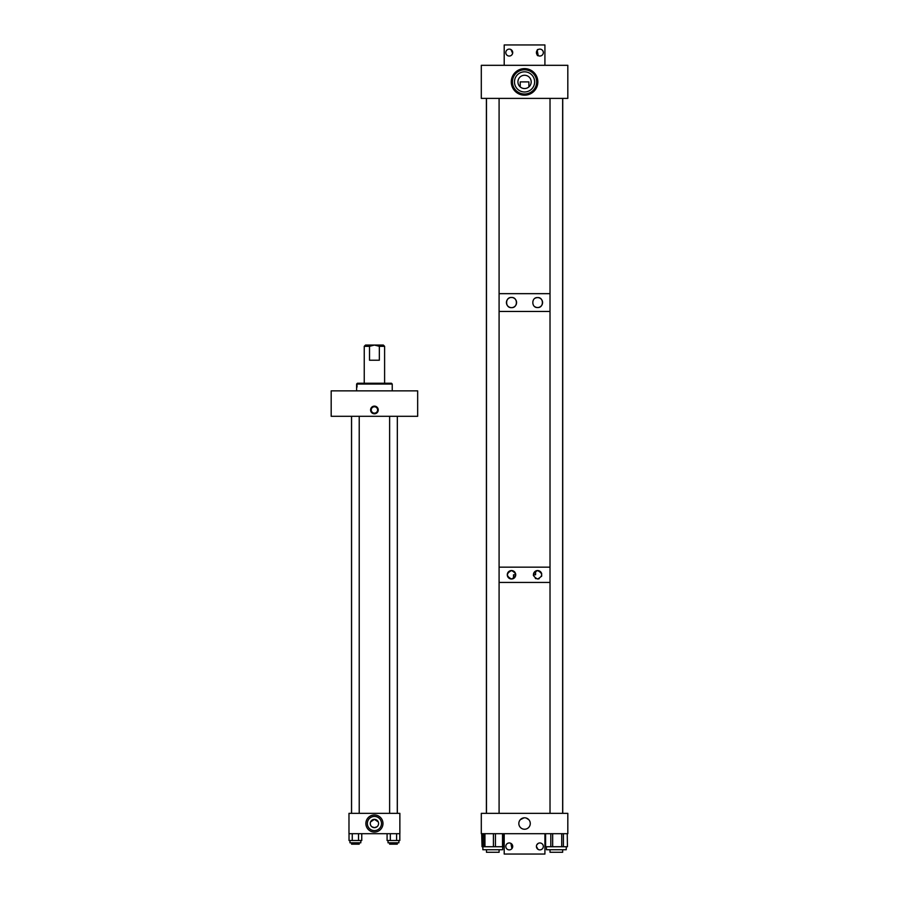 <?xml version="1.0" encoding="UTF-8"?>
<svg xmlns="http://www.w3.org/2000/svg" width="899" height="899" viewBox="0 0 899 899"><rect width="100%" height="100%" fill="white"/><g stroke="black" fill="none" stroke-linecap="round" stroke-linejoin="round"><path stroke-width="1.35" d="M374.422 832.069A8.552 8.552 0 0 1 365.871 823.518A8.552 8.552 0 0 1 374.422 814.966A8.552 8.552 0 0 1 382.974 823.518A8.552 8.552 0 0 1 374.422 832.069M371.849 826.777L374.422 827.664L376.996 826.777L374.422 827.664L371.849 826.777M374.422 819.36L370.59 821.9L374.422 819.36L378.254 821.9L374.422 819.36A4.158 4.158 0 0 0 370.264 823.518A4.158 4.158 0 0 0 374.422 827.664A4.158 4.158 0 0 0 378.58 823.518A4.158 4.158 0 0 0 374.422 819.36L374.006 819.382M374.422 816.427A7.08 7.08 0 0 0 367.343 823.518A7.08 7.08 0 0 0 374.422 830.597A7.08 7.08 0 0 0 381.502 823.518A7.08 7.08 0 0 0 374.422 816.427M348.981 813.337L348.981 833.688L399.864 833.688L399.864 813.337L348.981 813.337M374.422 413.135A3.18 3.18 0 0 0 377.602 409.955A3.18 3.18 0 0 0 374.422 406.775A3.18 3.18 0 0 0 371.242 409.955A3.18 3.18 0 0 0 374.422 413.135M374.422 406.123A3.832 3.832 0 0 1 378.254 409.955A3.832 3.832 0 0 1 374.422 413.798A3.832 3.832 0 0 1 370.59 409.955A3.832 3.832 0 0 1 374.422 406.123M417.664 390.863L331.18 390.863L331.18 416.304L417.664 416.304L417.664 390.863M365.511 345.059L374.422 345.059L369.511 346.317L364.241 346.317L365.511 345.059M364.241 383.232L364.241 346.317M384.603 383.232L384.603 346.317L379.333 346.317L374.422 345.059L383.334 345.059L384.603 346.317M369.511 346.317L369.511 360.229L379.333 360.229L379.333 346.317M356.622 387.098L356.611 384.042L357.42 383.232L391.425 383.232L392.234 384.042L357.015 384.042L357.824 383.232M357.015 387.098L357.015 384.042M360.814 840.509L360.814 842.812L349.958 842.812L349.958 840.509M358.521 833.688L358.521 840.509L361.758 840.509L361.758 833.688M358.521 840.509L349.026 840.509L349.026 833.688M352.251 833.688L352.251 840.509M398.886 840.509L398.886 842.812L388.031 842.812L388.031 840.509M396.594 833.688L396.594 840.509L399.819 840.509L399.819 833.688M396.594 840.509L387.087 840.509L387.087 833.688M390.323 833.688L390.323 840.509M397.279 842.812L397.279 844.161L389.627 844.161L389.627 842.812M359.218 842.812L359.218 844.161L351.565 844.161L351.565 842.812M359.218 813.337L359.218 416.304M351.565 813.337L351.565 416.304M512.464 297.569A5.079 5.079 0 0 0 511.497 297.479C518.004 297.018 518.015 308.099 511.497 307.638C505.024 308.166 504.991 296.973 511.497 297.479A5.079 5.079 0 0 0 510.531 297.569M512.464 307.548A5.079 5.079 0 0 0 516.487 303.57M516.554 303.064A5.079 5.079 0 0 0 515.959 300.12M515.689 299.682A5.079 5.079 0 0 0 515.048 298.918M514.666 298.592A5.079 5.079 0 0 0 513.396 297.85M542.558 303.064A4.978 4.978 0 0 0 537.613 297.591C543.962 297.075 543.985 308.031 537.613 307.537A4.978 4.978 0 0 0 541.962 304.975M542.176 304.525A4.978 4.978 0 0 0 542.479 303.57M536.681 307.447A4.978 4.978 0 0 0 537.613 307.537C531.264 307.997 531.219 297.142 537.613 297.591A4.978 4.978 0 0 0 535.321 298.153M486.393 98.384L486.393 813.337M499.091 293.658L550.019 293.658L499.091 293.658M562.729 98.384L562.729 813.337M499.091 311.47L550.019 311.47L499.091 311.47M534.916 306.739A4.978 4.978 0 0 0 536.22 307.334M509.598 297.85A5.079 5.079 0 0 0 507.632 299.277M507.328 299.67A5.079 5.079 0 0 0 511.497 307.638M513.846 578.304L514.43 577.843M514.475 577.799L515.071 577.068M515.419 576.383L515.655 575.596M515.689 575.349L515.734 574.787A4.225 4.225 0 0 0 515.397 573.135M514.992 572.393A4.225 4.225 0 0 0 511.509 570.562C516.914 573.382 516.914 576.192 511.509 579.012C506.103 576.203 506.103 573.393 511.509 570.562A4.225 4.225 0 0 0 507.283 574.787A4.225 4.225 0 0 0 511.509 579.012M512.306 578.934A4.225 4.225 0 0 0 513.082 578.709M541.299 572.73A4.225 4.225 0 0 0 537.602 570.562C543.007 573.371 543.007 576.192 537.602 579.012C532.197 576.203 532.197 573.393 537.602 570.562A4.225 4.225 0 0 0 535.658 571.045M538.411 578.934A4.225 4.225 0 0 0 539.186 578.709M541.49 576.45A4.225 4.225 0 0 0 541.749 575.641M541.737 573.922A4.225 4.225 0 0 0 541.479 573.113M499.091 567.157L550.019 567.157L499.091 567.157M499.091 582.428L550.019 582.428L499.091 582.428M533.478 573.877L533.68 573.225M533.77 573.034L534.276 572.191M534.624 571.798L535.231 571.292M533.467 575.641A4.225 4.225 0 0 1 533.377 574.798L535.59 574.787L535.59 571.079M513.52 578.506L513.52 574.787L515.734 574.787M535.31 578.338A4.225 4.225 0 0 0 536.04 578.709M520.319 819.674L524.016 817.82M523.488 817.899L522.488 818.18M519.6 820.652L520.33 819.663M524.555 817.798A5.72 5.72 0 0 1 530.275 823.518A5.72 5.72 0 0 1 524.555 829.238A5.72 5.72 0 0 1 518.835 823.518A5.72 5.72 0 0 1 524.555 817.798L525.634 817.899M526.14 818.011L528.814 819.697M527.477 818.596L526.623 818.18M567.82 833.688L567.82 813.337L481.302 813.337L481.302 833.688L567.82 833.688M503.878 833.688L503.878 846.723L503.687 833.688M495.428 833.688L495.428 846.723L503.294 846.723L503.294 833.688L503.687 846.723M482.044 833.688L482.044 846.723L483.673 846.723L483.673 833.688M482.044 846.723L481.684 833.688M566.246 849.735L566.246 846.723L566.246 849.735L546.423 849.735L546.423 846.723M567.438 846.723L567.247 833.688M563.392 833.688L563.392 846.723L567.247 846.723M563.392 846.723L561.718 846.723L561.718 833.688M552.66 833.688L552.66 846.723L561.718 846.723M552.66 846.723L550.817 846.723L550.817 833.688M545.603 833.688L545.603 846.723L550.817 846.723M545.603 846.723L545.232 833.688M502.698 846.723L502.698 849.735L482.864 849.735L482.864 846.723M495.428 846.723L493.416 846.723L493.416 833.688M484.943 833.688L484.943 846.723L493.416 846.723M484.943 846.723L483.673 846.723M482.291 833.688L482.291 846.723L482.269 833.688M524.555 95.182A13.283 13.283 0 0 1 511.273 81.899A13.283 13.283 0 0 1 524.555 68.616A13.283 13.283 0 0 1 537.838 81.899A13.283 13.283 0 0 1 524.555 95.182M524.555 75.258C521.218 75.831 521.218 75.831 524.555 75.258C521.218 75.831 521.218 75.831 524.555 75.258A6.641 6.641 0 0 0 517.925 81.899A6.641 6.641 0 0 0 524.555 88.54A6.641 6.641 0 0 0 531.197 81.899A6.641 6.641 0 0 0 524.555 75.258C527.904 75.831 527.904 75.831 524.555 75.258L525.555 75.336M520.218 86.922L520.218 81.899L528.893 81.899L528.893 86.922M524.555 71.819A10.08 10.08 0 0 0 514.475 81.899A10.08 10.08 0 0 0 524.555 91.979A10.08 10.08 0 0 0 534.635 81.899A10.08 10.08 0 0 0 524.555 71.819M524.555 69.785A12.114 12.114 0 0 0 512.441 81.899A12.114 12.114 0 0 0 524.555 94.013A12.114 12.114 0 0 0 536.669 81.899A12.114 12.114 0 0 0 524.555 69.785M527.095 75.763L526.409 75.527M567.82 98.384L567.82 65.312L481.302 65.312L481.302 98.384L567.82 98.384M510.969 49.58L512.632 53.299L511.126 49.681M511.733 54.985L512.419 53.974M509.25 49.119A3.461 3.461 0 0 1 512.711 52.58A3.461 3.461 0 0 1 509.25 56.041A3.461 3.461 0 0 1 505.789 52.58A3.461 3.461 0 0 1 509.25 49.119M539.861 49.119A3.461 3.461 0 0 1 543.322 52.58A3.461 3.461 0 0 1 539.861 56.041A3.461 3.461 0 0 1 536.411 52.58A3.461 3.461 0 0 1 539.861 49.119M538.209 49.546C536.332 48.535 536.298 56.615 538.209 55.626L537.197 50.378M537.377 50.175L537.984 49.681M544.918 65.312L544.918 44.95L504.204 44.95L504.204 65.312M536.422 846.779L537.984 849.319L536.411 846.409M538.209 843.374L536.703 845.026M539.861 849.881A3.461 3.461 0 0 1 536.411 846.42A3.461 3.461 0 0 1 539.861 842.959A3.461 3.461 0 0 1 543.322 846.42A3.461 3.461 0 0 1 539.861 849.881M509.25 849.881A3.461 3.461 0 0 1 505.789 846.42A3.461 3.461 0 0 1 509.25 842.959A3.461 3.461 0 0 1 512.711 846.42A3.461 3.461 0 0 1 509.25 849.881M512.711 846.431L510.913 843.374L511.913 848.622M511.733 848.825L512.688 846.791M504.204 833.688L504.204 854.05L544.918 854.05L544.918 833.688M499.091 849.735L499.091 852.274L486.471 852.274L486.471 849.735M562.65 849.735L562.65 852.274L550.019 852.274L550.019 849.735M502.53 846.723L502.53 833.688M357.42 383.232L356.611 384.042L356.611 390.863M392.234 390.863L392.234 384.042M351.52 813.337L351.52 416.304M397.324 813.337L397.324 416.304L397.279 813.337M389.627 813.337L389.627 416.304M499.091 813.337L499.091 98.384M486.471 813.337L486.471 98.384M562.65 813.337L562.65 98.384M550.019 813.337L550.019 98.384"/></g></svg>
